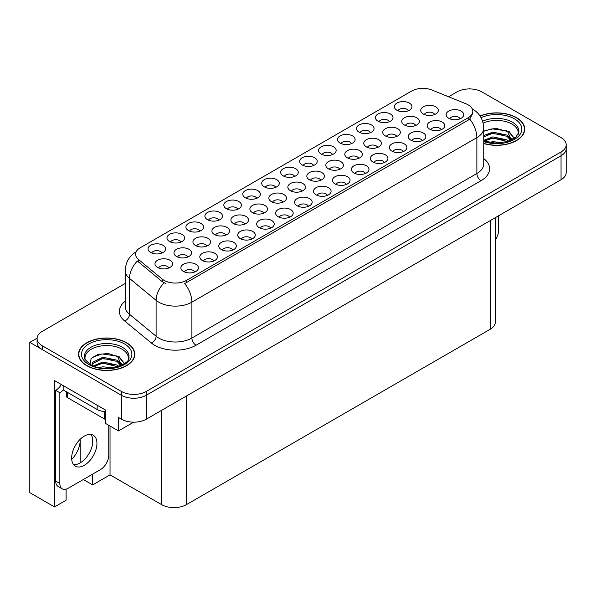 <?xml version="1.0" encoding="UTF-8"?>
<svg xmlns="http://www.w3.org/2000/svg" width="596" height="596" viewBox="0 0 596 596"><rect width="100%" height="100%" fill="white"/><g stroke="black" fill="none" stroke-linecap="round" stroke-linejoin="round"><path stroke-width="0.89" d="M180.923 242.073A5.275 3.047 0 0 0 179.508 240.583A5.275 3.047 0 0 0 174.315 239.815A5.275 3.047 0 0 0 170.635 242.073M181.996 234.362A8.791 5.073 0 0 0 170.732 233.796A8.791 5.073 0 0 0 167.819 240.106A8.791 5.073 0 0 0 169.562 241.544A8.791 5.073 0 0 0 183.739 240.106A8.791 5.073 0 0 0 181.996 234.362M308.497 206.32A5.275 3.047 0 0 0 307.082 204.838A5.275 3.047 0 0 0 301.881 204.063A5.275 3.047 0 0 0 298.201 206.32M309.57 198.617A8.791 5.073 0 0 0 298.298 198.051A8.791 5.073 0 0 0 295.385 204.361A8.791 5.073 0 0 0 297.136 205.791A8.791 5.073 0 0 0 311.313 204.361A8.791 5.073 0 0 0 309.57 198.617M237.774 209.248A5.275 3.047 0 0 0 236.359 207.766A5.275 3.047 0 0 0 231.159 206.991A5.275 3.047 0 0 0 227.478 209.248M238.847 201.545A8.791 5.073 0 0 0 227.575 200.979A8.791 5.073 0 0 0 224.662 207.289A8.791 5.073 0 0 0 226.413 208.719A8.791 5.073 0 0 0 240.59 207.289A8.791 5.073 0 0 0 238.847 201.545M346.395 184.44A5.275 3.047 0 0 0 344.98 182.957A5.275 3.047 0 0 0 339.78 182.182A5.275 3.047 0 0 0 336.099 184.44M347.461 176.736A8.791 5.073 0 0 0 336.196 176.17A8.791 5.073 0 0 0 333.283 182.48A8.791 5.073 0 0 0 335.034 183.911A8.791 5.073 0 0 0 349.211 182.48A8.791 5.073 0 0 0 347.461 176.736M370.414 132.67A5.275 3.047 0 0 0 368.998 131.187A5.275 3.047 0 0 0 363.806 130.412A5.275 3.047 0 0 0 360.126 132.67M371.487 124.966A8.791 5.073 0 0 0 360.222 124.4A8.791 5.073 0 0 0 357.309 130.703A8.791 5.073 0 0 0 359.053 132.141A8.791 5.073 0 0 0 373.23 130.703A8.791 5.073 0 0 0 371.487 124.966M225.862 235.077A5.275 3.047 0 0 0 224.446 233.595A5.275 3.047 0 0 0 219.246 232.82A5.275 3.047 0 0 0 215.566 235.077M226.934 227.374A8.791 5.073 0 0 0 215.663 226.808A8.791 5.073 0 0 0 212.757 233.118A8.791 5.073 0 0 0 214.5 234.548A8.791 5.073 0 0 0 228.678 233.118A8.791 5.073 0 0 0 226.934 227.374M187.896 256.995A5.275 3.047 0 0 0 186.481 255.513A5.275 3.047 0 0 0 181.281 254.738A5.275 3.047 0 0 0 177.608 256.995M188.969 249.292A8.791 5.073 0 0 0 177.705 248.726A8.791 5.073 0 0 0 174.792 255.036A8.791 5.073 0 0 0 176.535 256.466A8.791 5.073 0 0 0 190.713 255.036A8.791 5.073 0 0 0 188.969 249.292M384.293 162.559A5.275 3.047 0 0 0 382.878 161.076A5.275 3.047 0 0 0 377.678 160.302A5.275 3.047 0 0 0 373.997 162.559M385.359 154.856A8.791 5.073 0 0 0 374.094 154.29A8.791 5.073 0 0 0 371.181 160.6A8.791 5.073 0 0 0 372.925 162.03A8.791 5.073 0 0 0 387.109 160.6A8.791 5.073 0 0 0 385.359 154.856M408.312 110.789A5.275 3.047 0 0 0 406.897 109.306A5.275 3.047 0 0 0 401.697 108.532A5.275 3.047 0 0 0 398.024 110.789M409.385 103.086A8.791 5.073 0 0 0 398.121 102.519A8.791 5.073 0 0 0 395.208 108.83A8.791 5.073 0 0 0 396.951 110.26A8.791 5.073 0 0 0 411.128 108.83A8.791 5.073 0 0 0 409.385 103.086M263.827 213.159A5.275 3.047 0 0 0 262.411 211.677A5.275 3.047 0 0 0 257.211 210.902A5.275 3.047 0 0 0 253.531 213.159M264.9 205.456A8.791 5.073 0 0 0 253.628 204.89A8.791 5.073 0 0 0 250.715 211.2A8.791 5.073 0 0 0 252.466 212.63A8.791 5.073 0 0 0 266.643 211.2A8.791 5.073 0 0 0 264.9 205.456M358.732 158.365A5.275 3.047 0 0 0 357.317 156.882A5.275 3.047 0 0 0 352.124 156.107A5.275 3.047 0 0 0 348.444 158.365M359.805 150.661A8.791 5.073 0 0 0 348.541 150.095A8.791 5.073 0 0 0 345.628 156.398A8.791 5.073 0 0 0 347.371 157.836A8.791 5.073 0 0 0 361.548 156.398A8.791 5.073 0 0 0 359.805 150.661M270.599 228.201A5.275 3.047 0 0 0 269.183 226.718A5.275 3.047 0 0 0 263.983 225.944A5.275 3.047 0 0 0 260.303 228.201M271.672 220.498A8.791 5.073 0 0 0 260.4 219.931A8.791 5.073 0 0 0 257.487 226.242A8.791 5.073 0 0 0 259.238 227.672A8.791 5.073 0 0 0 273.415 226.242A8.791 5.073 0 0 0 271.672 220.498M332.516 154.55A5.275 3.047 0 0 0 331.1 153.068A5.275 3.047 0 0 0 325.908 152.293A5.275 3.047 0 0 0 322.227 154.55M333.589 146.847A8.791 5.073 0 0 0 322.324 146.281A8.791 5.073 0 0 0 319.411 152.583A8.791 5.073 0 0 0 321.155 154.021A8.791 5.073 0 0 0 335.332 152.583A8.791 5.073 0 0 0 333.589 146.847M168.914 267.954A5.275 3.047 0 0 0 167.498 266.472A5.275 3.047 0 0 0 162.298 265.697A5.275 3.047 0 0 0 158.625 267.954M169.987 260.251A8.791 5.073 0 0 0 158.722 259.685A8.791 5.073 0 0 0 155.809 265.995A8.791 5.073 0 0 0 157.553 267.425A8.791 5.073 0 0 0 171.73 265.995A8.791 5.073 0 0 0 169.987 260.251M403.239 151.622A5.275 3.047 0 0 0 401.823 150.14A5.275 3.047 0 0 0 396.631 149.365A5.275 3.047 0 0 0 392.95 151.622M404.312 143.912A8.791 5.073 0 0 0 393.047 143.345A8.791 5.073 0 0 0 390.134 149.656A8.791 5.073 0 0 0 391.877 151.093A8.791 5.073 0 0 0 406.055 149.656A8.791 5.073 0 0 0 404.312 143.912M282.809 202.2A5.275 3.047 0 0 0 281.394 200.718A5.275 3.047 0 0 0 276.194 199.943A5.275 3.047 0 0 0 272.514 202.2M283.875 194.497A8.791 5.073 0 0 0 272.61 193.931A8.791 5.073 0 0 0 269.697 200.241A8.791 5.073 0 0 0 271.441 201.671A8.791 5.073 0 0 0 285.626 200.241A8.791 5.073 0 0 0 283.875 194.497M377.715 147.406A5.275 3.047 0 0 0 376.3 145.923A5.275 3.047 0 0 0 371.107 145.148A5.275 3.047 0 0 0 367.427 147.406M378.788 139.702A8.791 5.073 0 0 0 367.523 139.136A8.791 5.073 0 0 0 364.61 145.439A8.791 5.073 0 0 0 366.354 146.877A8.791 5.073 0 0 0 380.531 145.439A8.791 5.073 0 0 0 378.788 139.702M441.137 129.742A5.275 3.047 0 0 0 439.721 128.259A5.275 3.047 0 0 0 434.521 127.484A5.275 3.047 0 0 0 430.848 129.742M442.21 122.038A8.791 5.073 0 0 0 430.945 121.472A8.791 5.073 0 0 0 428.032 127.775A8.791 5.073 0 0 0 429.776 129.213A8.791 5.073 0 0 0 443.953 127.775A8.791 5.073 0 0 0 442.21 122.038M320.775 180.283A5.275 3.047 0 0 0 319.359 178.8A5.275 3.047 0 0 0 314.159 178.025A5.275 3.047 0 0 0 310.479 180.283M321.84 172.579A8.791 5.073 0 0 0 310.576 172.013A8.791 5.073 0 0 0 307.663 178.316A8.791 5.073 0 0 0 309.406 179.754A8.791 5.073 0 0 0 323.583 178.316A8.791 5.073 0 0 0 321.84 172.579M415.68 125.488A5.275 3.047 0 0 0 414.265 124.005A5.275 3.047 0 0 0 409.072 123.23A5.275 3.047 0 0 0 405.392 125.488M416.753 117.777A8.791 5.073 0 0 0 405.489 117.211A8.791 5.073 0 0 0 402.576 123.521A8.791 5.073 0 0 0 404.319 124.959A8.791 5.073 0 0 0 418.496 123.521A8.791 5.073 0 0 0 416.753 117.777M194.803 271.962A5.275 3.047 0 0 0 193.387 270.48A5.275 3.047 0 0 0 188.187 269.705A5.275 3.047 0 0 0 184.507 271.962M195.875 264.259A8.791 5.073 0 0 0 184.604 263.693A8.791 5.073 0 0 0 181.691 269.995A8.791 5.073 0 0 0 183.441 271.433A8.791 5.073 0 0 0 197.619 269.995A8.791 5.073 0 0 0 195.875 264.259M161.978 253.009A5.275 3.047 0 0 0 160.562 251.527A5.275 3.047 0 0 0 155.362 250.752A5.275 3.047 0 0 0 151.682 253.009M163.051 245.306A8.791 5.073 0 0 0 151.779 244.74A8.791 5.073 0 0 0 148.866 251.05A8.791 5.073 0 0 0 150.617 252.48A8.791 5.073 0 0 0 164.794 251.05A8.791 5.073 0 0 0 163.051 245.306M460.09 118.798A5.275 3.047 0 0 0 458.674 117.315A5.275 3.047 0 0 0 453.474 116.548A5.275 3.047 0 0 0 449.794 118.798M461.155 111.094A8.791 5.073 0 0 0 449.891 110.528A8.791 5.073 0 0 0 446.978 116.838A8.791 5.073 0 0 0 448.721 118.276A8.791 5.073 0 0 0 462.906 116.838A8.791 5.073 0 0 0 461.155 111.094M339.75 169.324A5.275 3.047 0 0 0 338.334 167.841A5.275 3.047 0 0 0 333.142 167.066A5.275 3.047 0 0 0 329.461 169.324M340.823 161.62A8.791 5.073 0 0 0 329.558 161.054A8.791 5.073 0 0 0 326.645 167.357A8.791 5.073 0 0 0 328.389 168.795A8.791 5.073 0 0 0 342.566 167.357A8.791 5.073 0 0 0 340.823 161.62M434.663 114.529A5.275 3.047 0 0 0 433.247 113.046A5.275 3.047 0 0 0 428.055 112.271A5.275 3.047 0 0 0 424.374 114.529M435.736 106.818A8.791 5.073 0 0 0 424.471 106.252A8.791 5.073 0 0 0 421.558 112.562A8.791 5.073 0 0 0 423.302 114A8.791 5.073 0 0 0 437.479 112.562A8.791 5.073 0 0 0 435.736 106.818M256.72 198.312A5.275 3.047 0 0 0 255.304 196.829A5.275 3.047 0 0 0 250.111 196.054A5.275 3.047 0 0 0 246.431 198.312M257.792 190.601A8.791 5.073 0 0 0 246.528 190.035A8.791 5.073 0 0 0 243.615 196.345A8.791 5.073 0 0 0 245.358 197.783A8.791 5.073 0 0 0 259.536 196.345A8.791 5.073 0 0 0 257.792 190.601M213.748 261.018A5.275 3.047 0 0 0 212.332 259.536A5.275 3.047 0 0 0 207.14 258.768A5.275 3.047 0 0 0 203.46 261.018M214.821 253.315A8.791 5.073 0 0 0 203.556 252.749A8.791 5.073 0 0 0 200.643 259.059A8.791 5.073 0 0 0 202.387 260.497A8.791 5.073 0 0 0 216.564 259.059A8.791 5.073 0 0 0 214.821 253.315M232.701 250.082A5.275 3.047 0 0 0 231.285 248.599A5.275 3.047 0 0 0 226.085 247.824A5.275 3.047 0 0 0 222.405 250.082M233.774 242.378A8.791 5.073 0 0 0 222.502 241.812A8.791 5.073 0 0 0 219.589 248.115A8.791 5.073 0 0 0 221.34 249.553A8.791 5.073 0 0 0 235.517 248.115A8.791 5.073 0 0 0 233.774 242.378M294.618 176.431A5.275 3.047 0 0 0 293.202 174.948A5.275 3.047 0 0 0 288.01 174.174A5.275 3.047 0 0 0 284.329 176.431M295.69 168.728A8.791 5.073 0 0 0 284.426 168.161A8.791 5.073 0 0 0 281.513 174.464A8.791 5.073 0 0 0 283.256 175.902A8.791 5.073 0 0 0 297.434 174.464A8.791 5.073 0 0 0 295.69 168.728M365.341 173.503A5.275 3.047 0 0 0 363.925 172.013A5.275 3.047 0 0 0 358.732 171.246A5.275 3.047 0 0 0 355.052 173.503M366.413 165.792A8.791 5.073 0 0 0 355.149 165.226A8.791 5.073 0 0 0 352.236 171.536A8.791 5.073 0 0 0 353.979 172.974A8.791 5.073 0 0 0 368.157 171.536A8.791 5.073 0 0 0 366.413 165.792M389.367 121.726A5.275 3.047 0 0 0 387.951 120.243A5.275 3.047 0 0 0 382.751 119.476A5.275 3.047 0 0 0 379.071 121.726M390.432 114.022A8.791 5.073 0 0 0 379.168 113.456A8.791 5.073 0 0 0 376.255 119.766A8.791 5.073 0 0 0 377.998 121.204A8.791 5.073 0 0 0 392.183 119.766A8.791 5.073 0 0 0 390.432 114.022M244.844 224.118A5.275 3.047 0 0 0 243.429 222.636A5.275 3.047 0 0 0 238.229 221.861A5.275 3.047 0 0 0 234.548 224.118M245.917 216.415A8.791 5.073 0 0 0 234.645 215.849A8.791 5.073 0 0 0 231.732 222.159A8.791 5.073 0 0 0 233.483 223.589A8.791 5.073 0 0 0 247.66 222.159A8.791 5.073 0 0 0 245.917 216.415M289.544 217.257A5.275 3.047 0 0 0 288.129 215.774A5.275 3.047 0 0 0 282.936 215.007A5.275 3.047 0 0 0 279.256 217.257M290.617 209.554A8.791 5.073 0 0 0 279.353 208.987A8.791 5.073 0 0 0 276.44 215.298A8.791 5.073 0 0 0 278.183 216.735A8.791 5.073 0 0 0 292.36 215.298A8.791 5.073 0 0 0 290.617 209.554M396.698 136.447A5.275 3.047 0 0 0 395.282 134.964A5.275 3.047 0 0 0 390.089 134.189A5.275 3.047 0 0 0 386.409 136.447M397.77 128.736A8.791 5.073 0 0 0 386.506 128.17A8.791 5.073 0 0 0 383.593 134.48A8.791 5.073 0 0 0 385.336 135.918A8.791 5.073 0 0 0 399.514 134.48A8.791 5.073 0 0 0 397.77 128.736M301.792 191.242A5.275 3.047 0 0 0 300.377 189.759A5.275 3.047 0 0 0 295.176 188.984A5.275 3.047 0 0 0 291.496 191.242M302.857 183.538A8.791 5.073 0 0 0 291.593 182.972A8.791 5.073 0 0 0 288.68 189.282A8.791 5.073 0 0 0 290.423 190.713A8.791 5.073 0 0 0 304.608 189.282A8.791 5.073 0 0 0 302.857 183.538M313.57 165.487A5.275 3.047 0 0 0 312.155 164.004A5.275 3.047 0 0 0 306.955 163.237A5.275 3.047 0 0 0 303.275 165.487M314.636 157.784A8.791 5.073 0 0 0 303.371 157.217A8.791 5.073 0 0 0 300.459 163.528A8.791 5.073 0 0 0 302.202 164.965A8.791 5.073 0 0 0 316.387 163.528A8.791 5.073 0 0 0 314.636 157.784M251.646 239.138A5.275 3.047 0 0 0 250.231 237.655A5.275 3.047 0 0 0 245.038 236.888A5.275 3.047 0 0 0 241.358 239.138M252.719 231.434A8.791 5.073 0 0 0 241.455 230.868A8.791 5.073 0 0 0 238.542 237.178A8.791 5.073 0 0 0 240.285 238.616A8.791 5.073 0 0 0 254.462 237.178A8.791 5.073 0 0 0 252.719 231.434M275.672 187.368A5.275 3.047 0 0 0 274.257 185.885A5.275 3.047 0 0 0 269.057 185.11A5.275 3.047 0 0 0 265.376 187.368M276.738 179.664A8.791 5.073 0 0 0 265.473 179.098A8.791 5.073 0 0 0 262.56 185.408A8.791 5.073 0 0 0 264.311 186.846A8.791 5.073 0 0 0 278.488 185.408A8.791 5.073 0 0 0 276.738 179.664M218.821 220.192A5.275 3.047 0 0 0 217.406 218.702A5.275 3.047 0 0 0 212.213 217.935A5.275 3.047 0 0 0 208.533 220.192M219.894 212.481A8.791 5.073 0 0 0 208.63 211.915A8.791 5.073 0 0 0 205.717 218.225A8.791 5.073 0 0 0 207.46 219.663A8.791 5.073 0 0 0 221.637 218.225A8.791 5.073 0 0 0 219.894 212.481M327.442 195.384A5.275 3.047 0 0 0 326.027 193.894A5.275 3.047 0 0 0 320.834 193.126A5.275 3.047 0 0 0 317.154 195.384M328.515 187.673A8.791 5.073 0 0 0 317.251 187.107A8.791 5.073 0 0 0 314.338 193.417A8.791 5.073 0 0 0 316.081 194.855A8.791 5.073 0 0 0 330.259 193.417A8.791 5.073 0 0 0 328.515 187.673M351.469 143.606A5.275 3.047 0 0 0 350.053 142.124A5.275 3.047 0 0 0 344.853 141.356A5.275 3.047 0 0 0 341.173 143.606M352.534 135.903A8.791 5.073 0 0 0 341.27 135.337A8.791 5.073 0 0 0 338.357 141.647A8.791 5.073 0 0 0 340.1 143.085A8.791 5.073 0 0 0 354.285 141.647A8.791 5.073 0 0 0 352.534 135.903M206.879 246.036A5.275 3.047 0 0 0 205.464 244.554A5.275 3.047 0 0 0 200.263 243.779A5.275 3.047 0 0 0 196.591 246.036M207.952 238.333A8.791 5.073 0 0 0 196.68 237.767A8.791 5.073 0 0 0 193.775 244.077A8.791 5.073 0 0 0 195.518 245.507A8.791 5.073 0 0 0 209.695 244.077A8.791 5.073 0 0 0 207.952 238.333M422.192 140.678A5.275 3.047 0 0 0 420.776 139.196A5.275 3.047 0 0 0 415.576 138.421A5.275 3.047 0 0 0 411.896 140.678M423.257 132.975A8.791 5.073 0 0 0 411.992 132.409A8.791 5.073 0 0 0 409.079 138.719A8.791 5.073 0 0 0 410.823 140.157A8.791 5.073 0 0 0 425.008 138.719A8.791 5.073 0 0 0 423.257 132.975M199.876 231.129A5.275 3.047 0 0 0 198.461 229.646A5.275 3.047 0 0 0 193.26 228.871A5.275 3.047 0 0 0 189.58 231.129M200.949 223.425A8.791 5.073 0 0 0 189.677 222.859A8.791 5.073 0 0 0 186.764 229.169A8.791 5.073 0 0 0 188.515 230.6A8.791 5.073 0 0 0 202.692 229.169A8.791 5.073 0 0 0 200.949 223.425M468.173 104.844A15.824 9.134 0 0 0 466.057 103.823L431.929 90.026A15.824 9.134 0 0 0 411.665 91.046L140.231 247.757A15.824 9.134 0 0 0 135.59 254.216A15.824 9.134 0 0 0 138.458 259.461L162.35 279.166A15.824 9.134 0 0 0 186.503 280.381L468.173 117.77A15.824 9.134 0 0 0 472.807 111.303A15.824 9.134 0 0 0 468.173 104.844M37.094 338.17L29.8 342.38L121.398 395.267A17.582 10.154 0 0 0 146.266 395.267L561.052 155.787A17.582 10.154 0 0 0 566.2 148.613A17.582 10.154 0 0 1 561.052 155.787L146.266 395.267A17.582 10.154 0 0 1 121.398 395.267L42.234 349.561A17.582 10.154 0 0 1 37.086 342.38L37.086 338.558A17.582 10.154 0 0 0 42.234 345.732L121.398 391.438A17.582 10.154 0 0 0 146.266 391.438L561.052 151.958A17.582 10.154 0 0 0 566.2 144.783A17.582 10.154 0 0 0 561.052 137.601L481.888 91.903A17.582 10.154 0 0 0 457.02 91.903L448.602 96.761M470.117 88.931L469.454 88.551L468.791 88.931M66.104 489.16L66.104 500.215L54.504 506.92L54.504 380.576L105.812 410.197L105.812 423.6L118.492 430.915L118.492 417.52L121.398 419.197A17.582 10.154 0 0 0 146.266 419.197L561.052 179.716A17.582 10.154 0 0 0 566.2 172.542L566.2 144.783M133.653 422.169L118.492 430.915M54.504 506.92L29.8 492.654L29.8 342.38M495.328 217.659L495.328 322.093A17.582 10.154 180 0 1 490.18 329.275L186.466 504.618A17.582 10.154 180 0 1 161.598 504.618L110.036 474.856L110.036 426.036M110.036 474.856L92.633 484.906L92.633 474.133M92.633 443.469L92.633 438.76M83.306 479.519L92.633 484.906M71.721 459.382A18.759 10.832 120 0 0 80.199 440.206L79.611 439.863M80.199 462.891L80.199 440.206M483.743 143.554A28.131 16.241 0 0 0 524.733 129.109A28.131 16.241 0 0 0 516.494 117.621A28.131 16.241 0 0 0 480.041 115.982M126.576 342.745A28.131 16.241 0 0 0 95.919 339.221A28.131 16.241 0 0 0 78.545 354.225A28.131 16.241 0 0 0 86.785 365.713A28.131 16.241 0 0 0 117.449 369.237A28.131 16.241 0 0 0 134.815 354.225A28.131 16.241 0 0 0 126.576 342.745M78.843 355.715A28.131 16.241 0 0 0 78.746 356.14M472.807 111.303L472.807 113.24L469.708 119.036L468.173 120.154L184.723 283.569A20.517 11.845 60 0 1 191.897 302.157A23.445 13.537 180 0 1 158.737 302.157A23.445 13.537 180 0 1 156.107 300.354L129.481 278.399A23.445 13.537 180 0 1 125.242 270.629L125.242 306.523A23.445 13.537 0 0 0 129.481 314.286L156.107 336.241A23.445 13.537 0 0 0 158.737 338.051A23.445 13.537 0 0 0 191.897 338.051L476.875 173.518A23.445 13.537 0 0 0 483.743 163.952L483.743 128.058A23.445 13.537 180 0 1 476.875 137.624A20.517 11.845 -120 0 0 469.708 119.036M165.904 283.569L162.35 281.774L137.393 260.988A20.517 13.723 129.5 0 0 129.481 278.399L129.481 314.286A5.863 3.919 -50.5 0 1 124.683 321.013A29.308 16.919 180 0 1 125.242 301.159M125.242 283.45L42.234 331.376A17.582 10.154 0 0 0 37.086 338.558M134.621 356.14A28.131 16.241 0 0 0 134.525 355.715M524.54 131.023A28.131 16.241 0 0 0 524.443 130.599M498.673 215.73L498.673 230.138A11.726 6.765 -60 0 1 495.328 239.756M483.162 123.111A21.687 12.523 180 0 1 511.934 124.087A21.687 12.523 180 0 1 518.162 134.294M511.301 140.12L507.621 131.56L495.567 128.237L483.743 131.075M480.152 116.145A27.841 16.077 180 0 1 516.285 117.74A27.841 16.077 180 0 1 524.443 129.109A27.841 16.077 180 0 1 483.743 143.368M489.025 142.399L492.81 141.677L502.637 142.667M492.467 142.913L499.15 143.04M483.743 140.38L492.81 136.886L506.965 139.874L508.671 141.192M484.287 141.103L492.81 138.086L507.628 141.528M483.743 135.597L492.81 132.103L506.965 135.091L511.07 140.224M483.743 136.797L492.81 133.303L506.965 136.29L510.712 140.388M483.743 131.239L491.991 128.84L506.391 130.829M507.688 131.44L509.207 132.297L514.214 138.466M487.714 134.458L491.991 133.623L503.434 134.562M509.505 137.281L512.247 139.643M487.714 139.24L491.991 138.414L503.434 139.352M493.995 143.04L497.72 143.107M507.956 130.978L509.207 131.701L514.326 138.391M507.822 135.694L512.59 139.457M85.124 359.41A21.687 12.523 180 0 1 97.304 346.768A21.687 12.523 180 0 1 122.016 349.204A21.687 12.523 180 0 1 128.237 359.41M121.375 365.236L117.703 356.676L108.435 353.54L98.146 354.337L91.114 358.509L90.093 364.238M126.367 342.864A27.841 16.077 180 0 1 134.525 354.225A27.841 16.077 180 0 1 117.338 369.08A27.841 16.077 180 0 1 86.994 365.594A27.841 16.077 180 0 1 78.843 354.225A27.841 16.077 180 0 1 96.031 339.377A27.841 16.077 180 0 1 126.367 342.864M99.107 367.516L102.892 366.793L112.719 367.784M102.549 368.03L109.232 368.164M93.453 365.877L102.892 362.01L117.039 364.998L118.746 366.309M94.369 366.22L102.892 363.202L117.71 366.652M92.127 365.303L92.529 362.405L102.892 357.22L117.039 360.207L121.152 365.341M92.075 365.005L92.529 363.605L102.892 358.42L117.039 361.407L120.794 365.504M66.447 391.781L66.447 396.34A2.928 1.691 0 0 0 67.311 397.539L104.613 419.077A2.928 1.691 0 0 0 105.812 419.495M92.246 357.332L102.065 353.957L116.466 355.946M117.77 356.557L119.289 357.421L124.288 363.582M97.796 359.574L102.065 358.74L113.516 359.686M119.587 362.398L122.329 364.759M97.796 364.357L102.065 363.53L113.516 364.469M104.069 368.157L107.801 368.224M118.038 356.095L119.289 356.818L124.4 363.508M117.904 360.811L122.672 364.581M84.304 465.305A17.88 10.318 120 0 0 95.978 449.548A17.88 10.318 120 0 0 93.237 435.229A17.88 10.318 120 0 0 84.304 436.108A17.88 10.318 120 0 0 72.623 451.865A17.88 10.318 120 0 0 75.364 466.191A17.88 10.318 120 0 0 84.304 465.305M90.927 434.454A17.88 10.318 -60 0 1 91.188 449.064A17.88 10.318 -60 0 1 80.155 462.913A17.88 10.318 -60 0 1 73.532 464.575M108.755 425.298L108.755 455.255A11.726 6.765 -60 0 1 100.463 469.611L68.138 488.28A11.726 6.765 -60 0 1 62.275 488.854A11.726 6.765 -60 0 1 59.846 483.49L59.846 392.757L55.704 390.358A11.726 6.765 120 0 0 61.351 384.532M63.258 389.933A11.726 6.765 -60 0 1 59.846 392.757M62.275 488.854L58.132 486.463A11.726 6.765 -60 0 1 55.704 481.099L55.704 390.358M97.148 405.198L97.148 409.504A11.726 6.765 0 0 0 105.812 411.478M63.161 385.575L63.161 389.881L97.148 409.504M561.052 179.716L561.052 151.958M146.266 419.197L146.266 391.438M121.398 419.197L121.398 391.438M186.466 504.618L186.466 395.982M490.18 329.275L490.18 220.639M161.598 504.618L161.598 410.339M138.458 259.461L138.458 262.069M162.35 279.166L162.35 281.774M186.503 280.381L186.503 282.765M468.173 117.77L468.173 120.154M196.039 345.233A5.863 3.382 60 0 1 191.897 338.051L191.897 302.157L476.875 137.624L476.875 173.518A5.863 3.382 60 0 0 481.017 180.7L196.039 345.233A29.308 16.919 180 0 1 154.595 345.233A29.308 16.919 180 0 1 151.309 342.968L124.683 321.013M164.101 282.862A20.517 13.723 129.5 0 0 156.107 300.354L156.107 336.241A5.863 3.919 -50.5 0 1 151.309 342.968M483.743 158.581A29.308 16.919 180 0 1 481.017 180.7M42.234 345.732L42.234 349.561M482.633 121.234A22.29 12.866 180 0 1 512.359 122.165A22.29 12.866 180 0 1 518.833 132.185L515.98 137.065L507.487 141.572L495.418 143.107L483.743 140.902M481.061 117.65A25.203 14.55 180 0 1 514.423 118.82A25.203 14.55 180 0 1 516.508 138.034A25.203 14.55 180 0 1 483.743 141.624M511.927 124.102A22.857 13.194 180 0 1 512.344 124.326M84.453 357.302A22.29 12.866 180 0 1 97.416 344.674A22.29 12.866 180 0 1 122.441 347.282A22.29 12.866 180 0 1 128.915 357.302C130.949 364.827 103.287 373.312 90.324 364.372C85.325 360.17 83.365 357.816 84.453 357.302M124.504 343.937A25.203 14.55 180 0 1 124.504 364.514A25.203 14.55 180 0 1 88.864 364.514A25.203 14.55 180 0 1 88.864 343.937A25.203 14.55 180 0 1 124.504 343.937M122.009 349.219A22.857 13.194 180 0 1 122.418 349.442M104.613 419.077L104.613 411.471M67.311 397.539L67.311 392.272M59.846 483.49L55.704 481.099M483.743 128.058C483.341 119.625 479.638 113.307 472.628 109.09L472.233 108.874M136.357 251.668C129.347 255.878 125.637 262.203 125.242 270.629M524.443 129.109L524.443 131.448M134.525 354.225L134.525 356.564M78.843 354.225L78.843 356.564"/></g></svg>
